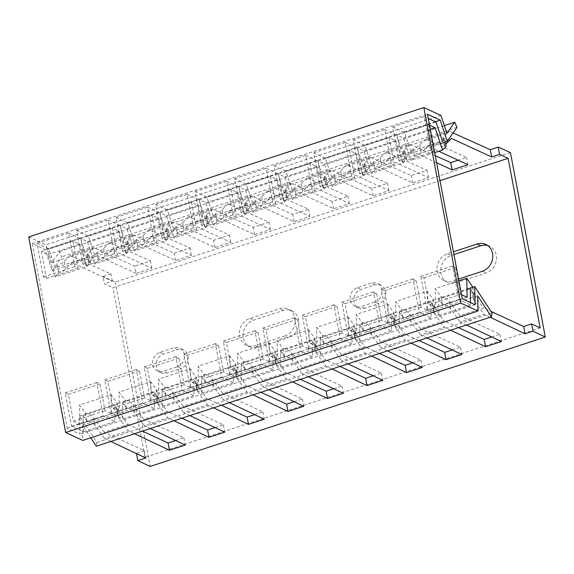 <?xml version="1.0" encoding="UTF-8"?>
<svg xmlns="http://www.w3.org/2000/svg" width="574" height="574" viewBox="0 0 574 574"><rect width="100%" height="100%" fill="white"/><g stroke="black" fill="none" stroke-linecap="round" stroke-linejoin="round"><path stroke-width="0.43" stroke-dasharray="2.87 2.15" d="M94.81 263.94L87.37 241.611L80.92 238.633L85.992 265.489L82.85 264.04L76.5 230.468L88.303 235.914L94.631 254.892L126.237 244.546L128.641 242.135L130.104 249.884L126.423 253.586L94.81 263.94L98.498 260.237C101.756 258.738 103.944 257.432 105.064 256.32L111.65 249.704L151.837 268.252L136.031 273.425L134.653 266.149L93.734 247.774L70.021 255.538L110.947 273.913L103.04 276.503L104.418 283.778L112.97 287.732L439.993 180.638M510.451 152.605L115.302 282.006L103.04 276.503M453.08 132.981L449.363 131.31L425.657 139.08L466.576 157.448L458.16 160.211M435.271 155.669L409.85 144.253L386.144 152.017L427.063 170.392L411.257 175.565L370.338 157.19L346.624 164.96L387.55 183.328L371.744 188.509L330.818 170.134L307.112 177.897L348.031 196.272L332.224 201.445L291.305 183.07L267.599 190.841L308.518 209.209L292.711 214.389L251.792 196.014L228.079 203.777L269.005 222.152L253.199 227.326L212.28 208.95L188.566 216.721L229.492 235.089L213.686 240.269L172.76 221.894L149.053 229.657L189.972 248.033L174.166 253.206L133.247 234.831L109.541 242.601L150.46 260.969L134.653 266.149M136.031 273.425L95.844 254.878L88.705 262.476L87.241 254.727L93.734 247.774M151.837 268.252L150.46 260.969M55.298 276.876L47.85 254.555L41.4 251.577L46.48 278.433L43.33 276.984L36.987 243.405L48.79 248.851L55.111 267.836L86.724 257.482L89.128 255.071L90.592 262.827L86.904 266.53L55.298 276.876L58.979 273.174C62.243 271.674 64.431 270.368 65.544 269.256L72.137 262.641L112.317 281.188L104.418 283.778M72.137 262.641L95.844 254.878M111.65 249.704L135.356 241.941L128.217 249.539L126.754 241.783L133.247 234.831M134.323 250.996L126.883 228.674L120.432 225.697L125.505 252.553L122.362 251.103L116.02 217.524L127.815 222.97L134.144 241.955L165.757 231.602L168.16 229.191L169.624 236.947L165.936 240.649L134.323 250.996L138.011 247.294C141.276 245.794 143.464 244.488 144.576 243.376L151.163 236.761L191.35 255.308L175.544 260.488L135.356 241.941M151.163 236.761L174.876 228.997L168.282 235.613L167.73 236.596L169.624 236.947M173.836 238.059L166.395 215.731L159.945 212.753L165.025 239.609L161.875 238.16L155.532 204.588L167.335 210.034L173.657 229.012L205.27 218.665L207.673 216.254L209.137 224.004L205.449 227.706L173.836 238.059L177.524 234.357C180.788 232.857 182.977 231.552 184.089 230.439L190.676 223.824L230.863 242.372L215.056 247.545L174.876 228.997M190.676 223.824L214.389 216.061L207.25 223.659L205.786 215.903L212.28 208.95M213.356 225.116L205.915 202.794L199.465 199.817L204.538 226.673L201.388 225.223L195.045 191.644L206.848 197.09L213.176 216.075L244.782 205.722L247.186 203.311L248.65 211.067L244.969 214.769L213.356 225.116L217.037 221.413C220.301 219.914 222.49 218.608 223.602 217.496L230.196 210.88L270.376 229.428L254.576 234.608L214.389 216.061M230.196 210.88L253.902 203.117L246.763 210.715L245.299 202.966L251.792 196.014M252.869 212.179L245.428 189.851L238.978 186.873L244.05 213.729L240.908 212.28L234.565 178.708L246.361 184.154L252.689 203.131L284.302 192.785L286.699 190.367L288.17 198.123L284.482 201.826L252.869 212.179L256.556 208.477C259.814 206.977 262.002 205.671 263.122 204.559L269.708 197.944L309.895 216.491L294.089 221.664L253.902 203.117M269.708 197.944L293.414 190.181L286.275 197.779L284.812 190.023L291.305 183.07M292.381 199.235L284.941 176.914L278.49 173.936L283.57 200.792L280.421 199.343L274.078 165.764L285.874 171.21L292.202 190.195L323.815 179.841L326.219 177.431L327.682 185.187L323.994 188.889L292.381 199.235L296.069 195.533C299.334 194.034 301.522 192.728 302.634 191.616L309.221 185L349.408 203.548L333.602 208.728L293.414 190.181M309.221 185L332.934 177.237L325.795 184.835L324.332 177.086M331.901 186.299L324.454 163.97L318.003 160.993L323.083 187.849L319.933 186.399L313.591 152.828L325.393 158.273L331.715 177.251L363.328 166.905L365.731 164.487L367.195 172.243L363.507 175.945L331.901 186.299L335.582 182.597C338.847 181.097 341.035 179.791 342.147 178.679L348.741 172.064L388.921 190.611L373.114 195.784L332.934 177.237M348.741 172.064L372.447 164.3L365.308 171.899L363.844 164.142L370.338 157.19M371.414 173.355L363.973 151.034L357.523 148.056L362.596 174.912L359.453 173.463L353.103 139.884L364.906 145.33L371.235 164.315L402.84 153.961L405.244 151.55L406.708 159.307L403.027 163.009L371.414 173.355L375.102 169.653C378.359 168.153 380.548 166.847 381.667 165.735L388.254 159.12L428.441 177.667L412.634 182.848L372.447 164.3M388.254 159.12L411.96 151.357L404.821 158.955L403.357 151.206L409.85 144.253M436.606 162.736L411.96 151.357M434.697 152.634L410.927 160.419L414.615 156.716C417.879 155.217 420.068 153.911 421.18 152.799L427.766 146.183L438.823 151.285M427.766 146.183L451.48 138.42M540.156 327.876L145.007 457.277L112.97 287.732M487.577 245.464A14.572 12.764 114.8 0 1 489.529 246.153A14.572 12.764 114.8 0 1 496.381 259.986A14.572 12.764 114.8 0 1 485.999 273.023L456.359 282.731A14.572 12.764 114.8 0 1 447.677 282.322L443.939 280.593A14.572 12.764 -65.2 0 1 437.087 266.759A14.572 12.764 -65.2 0 1 447.469 253.722L453.431 251.771M443.939 280.593A14.572 12.764 -65.2 0 0 452.628 281.002L458.583 279.05M374.779 302.039A10.088 8.832 -65.2 0 0 381.968 293.02A10.088 8.832 -65.2 0 0 377.226 283.434A10.088 8.832 -65.2 0 0 371.213 283.154L357.38 287.682A10.088 8.832 -65.2 0 0 350.19 296.708A10.088 8.832 -65.2 0 0 354.933 306.286A10.088 8.832 -65.2 0 0 360.946 306.566L374.779 302.039L378.517 303.761L364.684 308.295A10.088 8.832 114.8 0 1 358.671 308.008A10.088 8.832 114.8 0 1 353.928 298.43A10.088 8.832 114.8 0 1 361.118 289.411L374.944 284.876A10.088 8.832 114.8 0 1 380.957 285.163A10.088 8.832 114.8 0 1 385.706 294.742A10.088 8.832 114.8 0 1 378.517 303.761M284.69 335.998A14.572 12.764 -65.2 0 0 295.072 322.968A14.572 12.764 -65.2 0 0 288.22 309.128A14.572 12.764 -65.2 0 0 279.531 308.719L249.898 318.427A14.572 12.764 -65.2 0 0 239.509 331.456A14.572 12.764 -65.2 0 0 246.368 345.297A14.572 12.764 -65.2 0 0 255.05 345.706L284.69 335.998L288.421 337.72L258.788 347.428A14.572 12.764 114.8 0 1 250.099 347.019A14.572 12.764 114.8 0 1 243.247 333.185A14.572 12.764 114.8 0 1 253.636 320.149L283.269 310.448A14.572 12.764 114.8 0 1 291.958 310.85A14.572 12.764 114.8 0 1 298.81 324.69A14.572 12.764 114.8 0 1 288.421 337.72M177.201 366.743A10.088 8.832 -65.2 0 0 184.398 357.717A10.088 8.832 -65.2 0 0 179.648 348.138A10.088 8.832 -65.2 0 0 173.635 347.851L159.809 352.386A10.088 8.832 -65.2 0 0 152.612 361.405A10.088 8.832 -65.2 0 0 157.362 370.991A10.088 8.832 -65.2 0 0 163.375 371.27L177.201 366.743L180.939 368.465L167.113 372.992A10.088 8.832 114.8 0 1 161.1 372.713A10.088 8.832 114.8 0 1 156.35 363.134A10.088 8.832 114.8 0 1 163.54 354.108L177.373 349.58A10.088 8.832 114.8 0 1 183.386 349.86A10.088 8.832 114.8 0 1 188.129 359.439A10.088 8.832 114.8 0 1 180.939 368.465M104.174 432.186L93.584 417.642C91.797 415.217 89.085 413.725 85.433 413.165L79.506 405.029L111.119 394.675L117.046 402.819L116.02 407.052L117.29 409.879L127.88 424.423L104.174 432.186L144.354 450.741L136.454 453.324L145.007 457.277M491.724 336.981L499.99 334.276L459.803 315.729L483.516 307.965L491.007 311.424M452.204 349.925L460.477 347.22L420.29 328.665L443.996 320.902L458.526 327.611M412.692 362.861L420.957 360.156L380.777 341.609L404.483 333.846L419.013 340.547M373.179 375.805L381.445 373.1L341.257 354.545L364.971 346.782L379.493 353.491M333.666 388.741L341.932 386.037L301.745 367.489L325.451 359.726L339.98 366.427M294.146 401.685L302.412 398.98L262.232 380.426L285.938 372.662L300.467 379.371M254.634 414.622L262.899 411.917L222.712 393.369L246.425 385.606L260.948 392.307M215.121 427.565L223.386 424.86L183.199 406.306L206.913 398.543L221.435 405.251M175.601 440.502L183.874 437.797L143.687 419.25L167.393 411.486L181.922 418.188M127.88 424.423L142.409 431.131M115.302 282.006L150.151 466.447M447.677 282.322A14.572 12.764 114.8 0 1 440.818 268.481A14.572 12.764 114.8 0 1 451.207 255.452L453.955 254.547M110.832 441.471L104.597 438.514L128.303 430.751L134.538 433.707M150.345 428.527L144.11 425.571L167.823 417.807L174.058 420.764M189.858 415.59L183.623 412.634L207.336 404.871L213.571 407.827M229.378 402.647L223.143 399.691L246.849 391.927L253.084 394.883M268.89 389.71L262.655 386.754L286.361 378.991L292.596 381.947M308.403 376.766L302.168 373.81L325.881 366.047L332.116 369.003M347.923 363.83L341.688 360.874L365.394 353.11L371.629 356.067M387.436 350.886L381.201 347.93L404.907 340.167L411.142 343.123M426.948 337.95L420.713 334.994L444.427 327.23L450.662 330.186M466.461 325.006L460.233 322.05L483.939 314.287L490.174 317.243M144.354 450.741L145.731 458.016M85.433 413.165L86.896 420.921C90.549 421.474 93.268 422.966 95.047 425.399L104.597 438.514M117.046 402.819L118.509 410.568L117.483 414.801L118.753 417.635L128.303 430.751M111.119 394.675L111.5 413.746L105.049 410.769L99.976 383.913L96.827 382.456L103.177 416.028L114.972 421.474L114.649 405.266L118.509 410.568M86.896 420.921L83.036 415.619L83.359 431.827L71.563 426.382L65.221 392.81L68.363 394.259L73.436 421.122L105.049 410.769M68.363 394.259L99.976 383.913M73.436 421.122L79.886 424.1L79.506 405.029M79.886 424.1L111.5 413.746M65.221 392.81L96.827 382.456M71.563 426.382L103.177 416.028M83.359 431.827L114.972 421.474M83.036 415.619L114.649 405.266M183.874 437.797L185.244 445.08M143.687 419.25L133.096 404.706C131.317 402.274 128.598 400.781 124.945 400.229L119.026 392.092L150.632 381.739L156.559 389.875L155.532 394.108L156.81 396.935L167.393 411.486M124.945 400.229L126.409 407.978C130.061 408.537 132.781 410.03 134.56 412.455L144.11 425.571M156.559 389.875L158.022 397.631L157.003 401.865L158.273 404.692L167.823 417.807M150.632 381.739L151.012 400.803L144.569 397.825L139.489 370.969L136.347 369.52L142.689 403.091L154.485 408.537L154.162 392.329L158.022 397.631M126.409 407.978L122.549 402.675L122.879 418.891L111.076 413.445L104.733 379.866L107.876 381.323L112.956 408.179L144.569 397.825M107.876 381.323L139.489 370.969M112.956 408.179L119.406 411.156L119.026 392.092M119.406 411.156L151.012 400.803M104.733 379.866L136.347 369.52M111.076 413.445L142.689 403.091M122.879 418.891L154.485 408.537M122.549 402.675L154.162 392.329M223.386 424.86L224.764 432.136M183.199 406.306L172.616 391.762C170.83 389.337 168.11 387.845 164.465 387.285L158.539 379.149L190.152 368.795L196.071 376.939L195.052 381.172L196.322 383.999L206.913 398.543M164.465 387.285L165.929 395.041C169.574 395.594 172.293 397.086 174.08 399.518L183.623 412.634M196.071 376.939L197.542 384.688L196.516 388.921L197.786 391.755L207.336 404.871M190.152 368.795L190.532 387.866L184.082 384.889L179.009 358.033L175.859 356.576L182.202 390.148L194.005 395.594L193.682 379.385L197.542 384.688M165.929 395.041L162.069 389.739L162.392 405.947L150.589 400.501L144.246 366.93L147.396 368.379L152.469 395.242L184.082 384.889M147.396 368.379L179.009 358.033M152.469 395.242L158.919 398.22L158.539 379.149M158.919 398.22L190.532 387.866M144.246 366.93L175.859 356.576M150.589 400.501L182.202 390.148M162.392 405.947L194.005 395.594M162.069 389.739L193.682 379.385M262.899 411.917L264.277 419.199M222.712 393.369L212.129 378.826C210.342 376.393 207.63 374.901 203.978 374.348L198.052 366.212L229.665 355.858L235.591 363.995L234.565 368.228L235.835 371.055L246.425 385.606M203.978 374.348L205.442 382.097C209.094 382.657 211.806 384.149 213.593 386.575L223.143 399.691M235.591 363.995L237.055 371.751L236.029 375.984L237.299 378.811L246.849 391.927M229.665 355.858L230.045 374.922L223.595 371.945L218.522 345.089L215.372 343.639L221.715 377.211L233.518 382.657L233.195 366.449L237.055 371.751M205.442 382.097L201.582 376.795L201.904 393.011L190.109 387.565L183.759 353.986L186.909 355.442L191.981 382.298L223.595 371.945M186.909 355.442L218.522 345.089M191.981 382.298L198.432 385.276L198.052 366.212M198.432 385.276L230.045 374.922M183.759 353.986L215.372 343.639M190.109 387.565L221.715 377.211M201.904 393.011L233.518 382.657M201.582 376.795L233.195 366.449M302.412 398.98L303.789 406.256M262.232 380.426L251.642 365.882C249.862 363.457 247.143 361.964 243.491 361.405L237.564 353.268L269.177 342.915L275.104 351.051L274.078 355.292L275.348 358.119L285.938 372.662M243.491 361.405L244.954 369.161C248.607 369.713 251.326 371.206 253.105 373.638L262.655 386.754M275.104 351.051L276.568 358.807L275.549 363.041L276.819 365.875L286.361 378.991M269.177 342.915L269.558 361.986L263.107 359.008L258.035 332.152L254.892 330.696L261.235 364.268L273.03 369.713L272.707 353.505L276.568 358.807M244.954 369.161L241.094 363.859L241.417 380.067L229.622 374.621L223.279 341.049L226.421 342.499L231.501 369.362L263.107 359.008M226.421 342.499L258.035 332.152M231.501 369.362L237.952 372.339L237.564 353.268M237.952 372.339L269.558 361.986M223.279 341.049L254.892 330.696M229.622 374.621L261.235 364.268M241.417 380.067L273.03 369.713M241.094 363.859L272.707 353.505M341.932 386.037L343.302 393.319M301.745 367.489L291.154 352.945C289.375 350.513 286.656 349.021 283.004 348.468L277.084 340.332L308.697 329.978L314.617 338.115L313.598 342.348L314.868 345.175L325.451 359.726M283.004 348.468L284.474 356.217C288.119 356.777 290.839 358.269 292.625 360.694L302.168 373.81M314.617 338.115L316.08 345.871L315.061 350.104L316.331 352.931L325.881 366.047M308.697 329.978L309.077 349.042L302.627 346.065L297.547 319.209L294.405 317.759L300.747 351.331L312.55 356.777L312.22 340.569L316.08 345.871M284.474 356.217L280.614 350.915L280.937 367.13L269.134 361.685L262.792 328.106L265.941 329.562L271.014 356.418L302.627 346.065M265.941 329.562L297.547 319.209M271.014 356.418L277.464 359.396L277.084 340.332M277.464 359.396L309.077 349.042M262.792 328.106L294.405 317.759M269.134 361.685L300.747 351.331M280.937 367.13L312.55 356.777M280.614 350.915L312.22 340.569M381.445 373.1L382.822 380.375M341.257 354.545L330.674 340.002C328.888 337.569 326.168 336.084 322.523 335.525L316.597 327.388L348.21 317.035L354.129 325.171L353.11 329.411L354.38 332.238L364.971 346.782M322.523 335.525L323.987 343.281C327.639 343.833 330.351 345.326 332.138 347.758L341.688 360.874M354.129 325.171L355.6 332.927L354.574 337.16L355.844 339.995L365.394 353.11M348.21 317.035L348.59 336.106L342.14 333.128L337.067 306.272L333.917 304.816L340.26 338.387L352.063 343.833L351.74 327.625L355.6 332.927M323.987 343.281L320.127 337.978L320.45 354.187L308.647 348.741L302.304 315.169L305.454 316.618L310.527 343.482L342.14 333.128M305.454 316.618L337.067 306.272M310.527 343.482L316.977 346.459L316.597 327.388M316.977 346.459L348.59 336.106M302.304 315.169L333.917 304.816M308.647 348.741L340.26 338.387M320.45 354.187L352.063 343.833M320.127 337.978L351.74 327.625M420.957 360.156L422.335 367.439M380.777 341.609L370.187 327.058C368.4 324.633 365.688 323.14 362.036 322.588L356.11 314.452L387.723 304.098L393.649 312.234L392.623 316.468L393.893 319.295L404.483 333.846M362.036 322.588L363.5 330.337C367.152 330.897 369.871 332.389 371.651 334.814L381.201 347.93M393.649 312.234L395.113 319.991L394.087 324.224L395.364 327.051L404.907 340.167M387.723 304.098L388.103 323.162L381.653 320.184L376.58 293.328L373.43 291.879L379.78 325.451L391.576 330.897L391.253 314.688L395.113 319.991M363.5 330.337L359.64 325.035L359.963 341.25L348.167 335.804L341.824 302.225L344.967 303.682L350.04 330.538L381.653 320.184M344.967 303.682L376.58 293.328M350.04 330.538L356.49 333.516L356.11 314.452M356.49 333.516L388.103 323.162M341.824 302.225L373.43 291.879M348.167 335.804L379.78 325.451M359.963 341.25L391.576 330.897M359.64 325.035L391.253 314.688M460.477 347.22L461.848 354.495M420.29 328.665L409.7 314.122C407.92 311.689 405.201 310.204 401.549 309.644L395.63 301.508L427.235 291.154L433.162 299.291L432.136 303.531L433.413 306.358L443.996 320.902M401.549 309.644L403.013 317.4C406.665 317.953 409.384 319.445 411.163 321.878L420.713 334.994M433.162 299.291L434.626 307.047L433.607 311.28L434.877 314.114L444.427 327.23M427.235 291.154L427.623 310.225L421.173 307.248L416.093 280.385L412.95 278.935L419.293 312.507L431.088 317.953L430.765 301.745L434.626 307.047M403.013 317.4L399.16 312.098L399.482 328.306L387.68 322.861L381.337 289.289L384.48 290.738L389.559 317.601L421.173 307.248M384.48 290.738L416.093 280.385M389.559 317.601L396.01 320.579L395.63 301.508M396.01 320.579L427.623 310.225M381.337 289.289L412.95 278.935M387.68 322.861L419.293 312.507M399.482 328.306L431.088 317.953M399.16 312.098L430.765 301.745M499.99 334.276L501.367 341.559M459.803 315.729L449.22 301.178C447.433 298.753 444.714 297.26 441.069 296.708L435.142 288.571L458.913 280.786M441.069 296.708L442.532 304.457C446.185 305.016 448.897 306.509 450.683 308.934L460.233 322.05M472.675 286.354L471.656 290.588L472.926 293.414L483.516 307.965M472.847 287.244L474.146 294.11L473.12 298.344L474.389 301.171L483.939 314.287M461.546 294.706L460.685 294.304L455.613 267.448L452.463 265.999L458.805 299.571L470.608 305.016L470.558 302.642M442.532 304.457L438.672 299.154L470.285 288.808L474.146 294.11M438.672 299.154L438.995 315.37L427.192 309.924L420.85 276.345L423.999 277.802L429.072 304.658L460.685 294.304M423.999 277.802L455.613 267.448M429.072 304.658L435.523 307.635L435.142 288.571M435.523 307.635L467.136 297.282M420.85 276.345L452.463 265.999M427.192 309.924L458.805 299.571M438.995 315.37L470.608 305.016M112.317 281.188L110.947 273.913M70.021 255.538L64.08 261.507C62.968 262.619 60.779 263.925 57.515 265.425L58.979 273.174M55.111 267.836L57.515 265.425M89.128 255.071L87.241 254.727M36.987 243.405L68.6 233.051L74.943 266.63L78.093 268.08L73.013 241.224L79.463 244.201L86.904 266.53M68.6 233.051L80.403 238.504L86.724 257.482M41.4 251.577L73.013 241.224M47.85 254.555L79.463 244.201M46.48 278.433L78.093 268.08M43.33 276.984L74.943 266.63M48.79 248.851L80.403 238.504M90.592 262.827L88.705 262.476M109.541 242.601L103.593 248.564C102.481 249.676 100.292 250.982 97.028 252.481L98.498 260.237M94.631 254.892L97.028 252.481M128.641 242.135L126.754 241.783M76.5 230.468L108.113 220.115L114.456 253.686L117.605 255.143L112.533 228.28L118.983 231.257L126.423 253.586M108.113 220.115L119.916 225.56L126.237 244.546M80.92 238.633L112.533 228.28M87.37 241.611L118.983 231.257M85.992 265.489L117.605 255.143M82.85 264.04L114.456 253.686M88.303 235.914L119.916 225.56M130.104 249.884L128.217 249.539M175.544 260.488L174.166 253.206M191.35 255.308L189.972 248.033M149.053 229.657L143.113 235.627C141.993 236.739 139.805 238.045 136.547 239.545L138.011 247.294M134.144 241.955L136.547 239.545M168.16 229.191L166.266 228.847L166.819 227.864L172.76 221.894M116.02 217.524L147.626 207.171L153.976 240.75L157.118 242.199L152.045 215.343L158.496 218.321L165.936 240.649M147.626 207.171L159.428 212.624L165.757 231.602M120.432 225.697L152.045 215.343M126.883 228.674L158.496 218.321M125.505 252.553L157.118 242.199M122.362 251.103L153.976 240.75M127.815 222.97L159.428 212.624M215.056 247.545L213.686 240.269M230.863 242.372L229.492 235.089M188.566 216.721L182.625 222.683C181.513 223.795 179.325 225.101 176.06 226.601L177.524 234.357M173.657 229.012L176.06 226.601M207.673 216.254L205.786 215.903M155.532 204.588L187.146 194.234L193.488 227.806L196.631 229.263L191.558 202.4L198.008 205.377L205.449 227.706M187.146 194.234L198.941 199.68L205.27 218.665M159.945 212.753L191.558 202.4M166.395 215.731L198.008 205.377M165.025 239.609L196.631 229.263M161.875 238.16L193.488 227.806M167.335 210.034L198.941 199.68M209.137 224.004L207.25 223.659M254.576 234.608L253.199 227.326M270.376 229.428L269.005 222.152M228.079 203.777L222.138 209.747C221.026 210.852 218.838 212.165 215.573 213.664L217.037 221.413M213.176 216.075L215.573 213.664M247.186 203.311L245.299 202.966M195.045 191.644L226.658 181.291L233.001 214.87L236.151 216.319L231.071 189.463L237.521 192.441L244.969 214.769M226.658 181.291L238.461 186.744L244.782 205.722M199.465 199.817L231.071 189.463M205.915 202.794L237.521 192.441M204.538 226.673L236.151 216.319M201.388 225.223L233.001 214.87M206.848 197.09L238.461 186.744M248.65 211.067L246.763 210.715M294.089 221.664L292.711 214.389M309.895 216.491L308.518 209.209M267.599 190.841L261.658 196.803C260.539 197.915 258.35 199.221 255.093 200.721L256.556 208.477M252.689 203.131L255.093 200.721M286.699 190.367L284.812 190.023M234.565 178.708L266.171 168.354L272.514 201.926L275.663 203.383L270.591 176.519L277.041 179.497L284.482 201.826M266.171 168.354L277.974 173.8L284.302 192.785M238.978 186.873L270.591 176.519M245.428 189.851L277.041 179.497M244.05 213.729L275.663 203.383M240.908 212.28L272.514 201.926M246.361 184.154L277.974 173.8M288.17 198.123L286.275 197.779M333.602 208.728L332.224 201.445M349.408 203.548L348.031 196.272M307.112 177.897L301.171 183.867C300.051 184.972 297.87 186.285 294.606 187.784L296.069 195.533M292.202 190.195L294.606 187.784M326.219 177.431L324.324 177.086L324.877 176.103L330.818 170.134M274.078 165.764L305.691 155.411L312.034 188.989L315.176 190.439L310.103 163.583L316.554 166.56L323.994 188.889M305.691 155.411L317.487 160.863L323.815 179.841M278.49 173.936L310.103 163.583M284.941 176.914L316.554 166.56M283.57 200.792L315.176 190.439M280.421 199.343L312.034 188.989M285.874 171.21L317.487 160.863M327.682 185.187L325.795 184.835M373.114 195.784L371.744 188.509M388.921 190.611L387.55 183.328M346.624 164.96L340.683 170.923C339.571 172.035 337.383 173.341 334.118 174.84L335.582 182.597M331.715 177.251L334.118 174.84M365.731 164.487L363.844 164.142M313.591 152.828L345.204 142.474L351.546 176.046L354.696 177.502L349.616 150.639L356.067 153.617L363.507 175.945M345.204 142.474L357.006 147.92L363.328 166.905M318.003 160.993L349.616 150.639M324.454 163.97L356.067 153.617M323.083 187.849L354.696 177.502M319.933 186.399L351.546 176.046M325.393 158.273L357.006 147.92M367.195 172.243L365.308 171.899M412.634 182.848L411.257 175.565M428.441 177.667L427.063 170.392M386.144 152.017L380.196 157.986C379.084 159.091 376.896 160.404 373.631 161.904L375.102 169.653M371.235 164.315L373.631 161.904M405.244 151.55L403.357 151.206M353.103 139.884L384.716 129.53L391.059 163.109L394.209 164.559L389.136 137.703L395.586 140.68L403.027 163.009M384.716 129.53L396.519 134.983L402.84 153.961M357.523 148.056L389.136 137.703M363.973 151.034L395.586 140.68M362.596 174.912L394.209 164.559M359.453 173.463L391.059 163.109M364.906 145.33L396.519 134.983M406.708 159.307L404.821 158.955M467.954 164.731L466.576 157.448M425.657 139.08L419.716 145.043C418.597 146.155 416.408 147.461 413.151 148.96L414.615 156.716M445.388 141.929L444.764 138.607L442.36 141.025L410.747 151.371L413.151 148.96M444.764 138.607L442.87 138.262L443.422 137.279L449.363 131.31M410.927 160.419L403.486 138.09L397.036 135.112L402.109 161.968L398.966 160.519L392.623 126.947L424.229 116.594L430.579 150.166L433.722 151.622L428.649 124.759L429.51 125.161M424.229 116.594L428.24 118.445M397.036 135.112L428.649 124.759M403.486 138.09L430.292 129.315M392.623 126.947L404.419 132.393L410.747 151.371M402.109 161.968L433.722 151.622M398.966 160.519L430.579 150.166M404.419 132.393L436.032 122.04M446.228 146.363L444.341 146.018L445.804 144.117M28.7 236.954L45.827 244.861L51.789 262.741L59.524 251.613L61.834 256.765L52.141 270.706L45.073 249.489L32.288 243.591L67.18 428.24L79.958 434.145L79.599 416.028L96.92 442.439L96.296 446.228M90.778 437.811L82.477 425.155L82.785 440.423M96.92 442.439L492.069 313.038M82.477 425.155L477.625 295.754M440.976 115.46L45.827 244.861M51.789 262.741L446.938 133.34M59.524 251.613L444.355 125.591M456.983 127.363L61.834 256.765M52.141 270.706L440.373 143.572M435.293 121.702L45.073 249.489M32.288 243.591L427.436 114.19M67.18 428.24L462.328 298.839M475.107 304.744L79.958 434.145M79.599 416.028L466.971 289.167M87.786 253.744L89.257 261.493M95.047 425.399L93.584 417.642M117.29 409.879L118.753 417.635M134.56 412.455L133.096 404.706M156.81 396.935L158.273 404.692M174.08 399.518L172.616 391.762M196.322 383.999L197.786 391.755M213.593 386.575L212.129 378.826M235.835 371.055L237.299 378.811M253.105 373.638L251.642 365.882M275.348 358.119L276.819 365.875M292.625 360.694L291.154 352.945M314.868 345.175L316.331 352.931M332.138 347.758L330.674 340.002M354.38 332.238L355.844 339.995M371.651 334.814L370.187 327.058M393.893 319.295L395.364 327.051M411.163 321.878L409.7 314.122M433.413 306.358L434.877 314.114M450.683 308.934L449.22 301.178M472.926 293.414L474.389 301.171M482.26 271.294L485.999 273.023M447.469 253.722L451.207 255.452M456.359 282.731L452.628 281.002M374.944 284.876L371.213 283.154M357.38 287.682L361.118 289.411M364.684 308.295L360.946 306.566M283.269 310.448L279.531 308.719M249.898 318.427L253.636 320.149M258.788 347.428L255.05 345.706M177.373 349.58L173.635 347.851M159.809 352.386L163.54 354.108M167.113 372.992L163.375 371.27M65.544 269.256L64.08 261.507M105.064 256.32L103.593 248.564M127.306 240.8L128.77 248.556M144.576 243.376L143.113 235.627M166.819 227.864L168.282 235.613M184.089 230.439L182.625 222.683M206.331 214.92L207.802 222.676M223.602 217.496L222.138 209.747M245.851 201.983L247.315 209.732M263.122 204.559L261.658 196.803M285.364 189.04L286.828 196.796M302.634 191.616L301.171 183.867M324.877 176.103L326.341 183.852M342.147 178.679L340.683 170.923M364.39 163.16L365.86 170.916M381.667 165.735L380.196 157.986M403.909 150.223L405.373 157.972M421.18 152.799L419.716 145.043M443.422 137.279L444.886 145.035M117.483 414.801L116.02 407.052M157.003 401.865L155.54 394.108M196.516 388.921L195.052 381.172M236.029 375.984L234.565 368.228M275.549 363.041L274.078 355.292M315.061 350.104L313.598 342.348M354.574 337.16L353.11 329.411M394.087 324.224L392.623 316.468M433.607 311.28L432.143 303.531M473.12 298.344L471.656 290.588M489.529 246.153L485.791 244.424M380.957 285.163L377.226 283.434M358.671 308.008L354.933 306.286M291.958 310.85L288.22 309.128M250.099 347.019L246.368 345.297M183.386 349.86L179.648 348.138M161.1 372.713L157.362 370.991M167.737 236.596L166.266 228.847M444.341 146.018L442.87 138.262"/><path stroke-width="0.86" d="M510.451 152.605L498.189 147.102L499.567 154.377L508.119 158.331L540.156 327.876L531.603 323.923L532.973 331.205L545.3 337.046L510.451 152.605M499.567 154.377L491.66 156.967L490.289 149.685L498.189 147.102M490.289 149.685L453.08 132.981M438.823 151.285L467.954 164.731L452.147 169.904L450.769 162.629L458.16 160.211M450.769 162.629L435.271 155.669M508.119 158.331L439.993 180.638M452.147 169.904L436.606 162.736M491.66 156.967L451.48 138.42L445.804 144.117M458.583 279.05L482.26 271.294A14.572 12.764 -65.2 0 0 492.65 258.264A14.572 12.764 -65.2 0 0 485.791 244.424A14.572 12.764 -65.2 0 0 477.109 244.022L453.431 251.771M491.007 311.424L523.696 326.513L531.603 323.923M458.526 327.611L484.183 339.449L491.724 336.981M419.013 340.547L444.671 352.393L452.204 349.925M379.493 353.491L405.151 365.329L412.692 362.861M339.98 366.427L365.638 378.273L373.179 375.805M300.467 379.371L326.125 391.21L333.666 388.741M260.948 392.307L286.613 404.153L294.146 401.685M221.435 405.251L247.093 417.097L254.634 414.622M181.922 418.188L207.58 430.034L215.121 427.565M142.409 431.131L168.067 442.977L175.601 440.502M136.512 453.647L137.832 460.606L150.151 466.447L545.3 337.046M453.955 254.547L480.84 245.744A14.572 12.764 114.8 0 1 487.577 245.464M137.832 460.606L145.731 458.016L110.832 441.471M134.538 433.707L169.438 450.253L185.244 445.08L150.345 428.527M174.058 420.764L208.958 437.316L224.764 432.136L189.858 415.59M213.571 407.827L248.47 424.373L264.277 419.199L229.378 402.647M253.084 394.883L287.983 411.436L303.789 406.256L268.89 389.71M292.596 381.947L327.503 398.492L343.302 393.319L308.403 376.766M332.116 369.003L367.016 385.556L382.822 380.375L347.923 363.83M371.629 356.067L406.528 372.612L422.335 367.439L387.436 350.886M411.142 343.123L446.041 359.668L461.848 354.495L426.948 337.95M450.662 330.186L485.561 346.732L501.367 341.559L466.461 325.006M490.174 317.243L525.074 333.788L532.973 331.205M168.067 442.977L169.438 450.253M207.58 430.034L208.958 437.316M247.093 417.097L248.47 424.373M286.613 404.153L287.983 411.436M326.125 391.21L327.503 398.492M365.638 378.273L367.016 385.556M405.151 365.329L406.528 372.612M444.671 352.393L446.041 359.668M484.183 339.449L485.561 346.732M458.913 280.786L466.755 278.218L472.847 287.244M466.755 278.218L467.136 297.282L461.546 294.706M470.558 302.642L470.285 288.808M523.696 326.513L525.074 333.788M429.51 125.161L435.099 127.737L442.54 150.065L434.697 152.634M428.24 118.445L436.032 122.04L442.36 141.025M442.54 150.065L446.228 146.363L445.388 141.929M430.292 129.315L435.099 127.737M65.651 432.516L460.8 303.115L477.934 311.022L82.785 440.423L65.651 432.516L28.7 236.954L423.849 107.553L440.976 115.46L446.938 133.34L454.673 122.212L456.983 127.363L447.289 141.304L440.222 120.088L435.293 121.702M466.971 289.167L474.748 286.62L492.069 313.038L491.444 316.826L96.296 446.228L90.778 437.811M477.934 311.022L477.625 295.754L491.444 316.826M460.8 303.115L423.849 107.553M474.748 286.62L475.107 304.744L462.328 298.839L427.436 114.19L440.222 120.088M444.355 125.591L454.673 122.212M440.373 143.572L447.289 141.304M480.84 245.744L477.109 244.022"/></g></svg>
